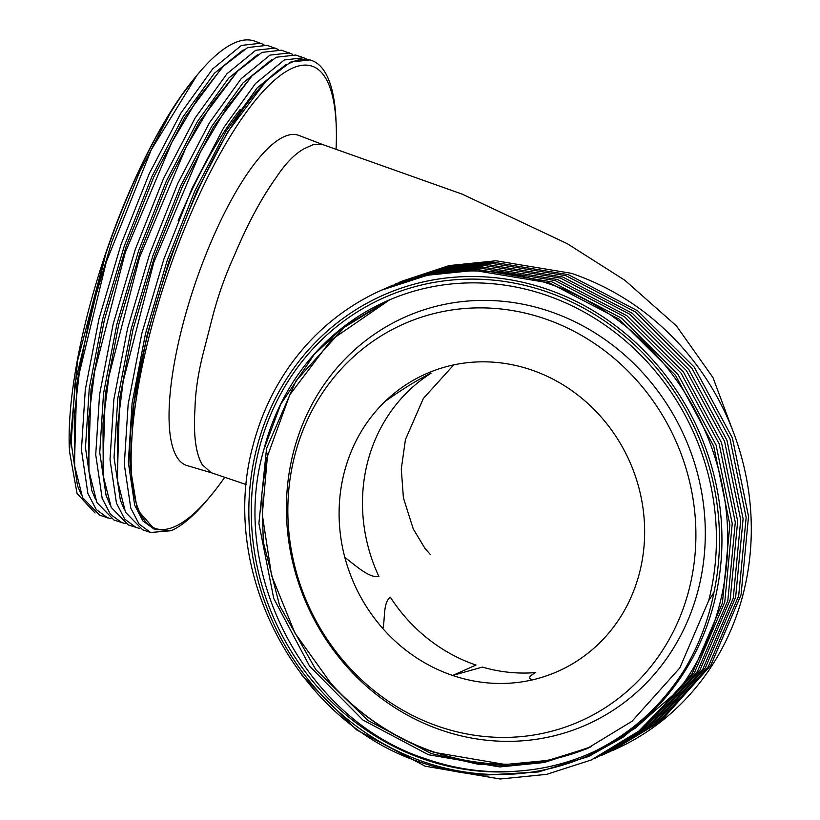 <?xml version="1.0" encoding="UTF-8"?>
<svg xmlns="http://www.w3.org/2000/svg" width="820" height="820" viewBox="0 0 820 820"><rect width="100%" height="100%" fill="white"/><g stroke="black" fill="none" stroke-linecap="round" stroke-linejoin="round"><path stroke-width="1.23" d="M257.572 90.456A230.215 66 108.7 0 0 255.871 92.055M240.188 109.501A230.215 66 108.7 0 0 178.176 220.795M322.629 144.535L298.829 135.392A174.311 49.969 108.7 0 0 284.304 136.591A174.311 49.969 108.7 0 0 187.852 306.598A174.311 49.969 108.7 0 0 186.816 465.493L211.314 472.74M732.045 428.665L712.99 377.61L676.459 325.93L624.809 280.235L567.245 243.673L462.152 194.125L322.373 144.443L313.394 144.546L304.23 148.686C294.606 153.986 285.124 163.795 275.786 178.114C261.19 198.594 247.343 224.465 234.253 255.717C224.782 276.453 217.238 298.049 211.621 320.517L204.026 350.119C198.409 371.398 195.396 390.986 194.965 408.862C193.335 435.082 195.765 453.685 202.263 464.663L211.037 472.648L246.369 484.63M336.067 149.096A244.124 69.987 108.7 0 0 336.22 125.603A244.124 69.987 108.7 0 0 292.566 68.121A244.124 69.987 108.7 0 0 149.558 334.806A244.124 69.987 108.7 0 0 174.855 526.583A244.124 69.987 108.7 0 0 210.535 496.018A244.124 69.987 108.7 0 0 224.711 477.291M519.716 770.954A249.372 230.943 66 0 1 425.272 759.689A249.372 230.943 66 0 1 259.151 448.765A249.372 230.943 66 0 1 545.515 291.366A249.372 230.943 66 0 1 713.974 592.337C708.531 619.91 698.824 645.494 684.843 669.058C662.283 705.118 632.404 732.444 595.238 751.038C571.376 762.241 546.202 768.873 519.716 770.954C487.91 773.619 456.555 769.57 425.652 758.807C305.768 720.288 227.724 572.483 263.835 449.667A245.18 227.058 66 0 1 386.558 301.155A245.18 227.058 66 0 1 545.372 294.923A245.18 227.058 66 0 1 708.695 600.619L679.811 667.941L632.015 721.282L586.71 748.803L544.142 762.508L499.862 766.936L428.511 754.759L362.942 720.042L309.601 666.188L273.736 598.436L258.894 523.416L266.551 448.468L295.969 380.9L344.318 327.313L388.29 300.397M588.063 748.188L550.189 760.581L510.788 765.603L478.111 764.24L431.228 753.549L367.883 720.472L315.782 669.591L279.62 605.683L263.343 542.184L261.775 494.747L266.613 458.523L289.798 394.789L331.249 339.931L389.654 299.812M589.939 747.327A245.18 227.058 66 0 1 434.395 752.135A245.18 227.058 66 0 1 330.849 683.285C359.765 715.44 394.123 738.461 433.944 752.34L505.294 764.517L548.108 760.386L589.416 747.573M439.469 726.735A217.351 201.289 66 0 1 294.688 455.735A217.351 201.289 66 0 1 544.275 318.56A217.351 201.289 66 0 1 689.056 589.549A217.351 201.289 66 0 1 439.469 726.735M442.062 730.384A223.122 206.63 66 0 1 293.427 452.189A223.122 206.63 66 0 1 549.646 311.364A223.122 206.63 66 0 1 698.281 589.559A223.122 206.63 66 0 1 442.062 730.384M344.164 472.771L344.277 472.32C351.565 444.553 365.084 420.988 384.846 401.636C402.364 389.141 417.78 379.66 431.084 373.192A162.749 150.726 66 0 0 378.901 576.48C369.051 578.438 354.957 564.816 344.841 557.457A162.749 150.726 66 0 1 344.164 472.771L344.277 472.32M384.846 401.636C403.532 383.698 425.365 371.706 450.354 365.638A162.749 150.726 66 0 1 531.114 369.83L531.114 369.83A162.749 150.726 66 0 1 600.896 416.714A162.749 150.726 -114 0 1 638.903 487.849A162.749 150.726 66 0 1 639.661 572.216L639.385 573.282C632.076 600.927 618.587 624.389 598.897 643.649C580.242 661.576 558.399 673.579 533.389 679.657A162.749 150.726 66 0 1 452.64 675.465L482.416 667.08C499.923 672.185 517.645 674.019 535.573 672.595C528.428 676.613 527.701 678.96 533.389 679.657M475.989 665.051L452.64 675.465A162.749 150.726 66 0 1 382.848 628.581C385.277 619.366 382.837 602.7 390.34 597.185A162.749 150.726 66 0 0 475.989 665.051M382.848 628.581C364.726 607.866 352.057 584.158 344.841 557.457M267.627 453.901L262.297 514.581L271.574 575.548L294.903 633.019L330.849 683.285M589.908 755.927L635.479 728.047L654.053 711.452L623.067 737.2L588.442 756.583L538.391 771.958L485.573 775.043C464.868 773.967 444.512 770.123 424.524 763.533C299.823 725.587 217.761 574.195 252.908 445.936A257.254 238.241 66 0 1 381.679 290.106A257.254 238.241 66 0 1 548.313 283.577A257.254 238.241 66 0 1 678.355 690.491L638.852 731.081L591.312 759.966L546.643 774.357L500.179 779L425.293 766.228L356.485 729.82L301.883 675.178M381.679 290.106L427.445 275.233L474.247 270.446L549.677 282.972L619.028 319.144L675.557 375.406L713.738 446.244L729.861 524.708L722.399 603.11L692.08 673.753L641.906 729.728L591.312 759.966M383.616 289.255L429.823 274.177L476.625 269.38L552.044 281.916L621.406 318.088L677.925 374.351L716.106 445.188L732.239 523.652L724.767 602.054L694.458 672.697L644.284 728.672L595.556 758.08M384.805 288.722L432.878 272.824L479.679 268.027L555.099 280.553L624.461 316.725L680.979 372.987L719.16 443.825L735.294 522.289L727.822 600.691L697.502 671.344L647.339 727.309L596.745 757.547M386.343 288.076L387.522 287.533M389.049 286.836L435.256 271.768L482.047 266.971L557.477 279.497L626.839 315.669L683.357 371.931L721.538 442.769L737.672 521.233L730.2 599.635L699.88 670.288L649.717 726.253L600.988 755.661M387.891 287.43L389.059 286.877M390.576 286.17L391.755 285.627M390.228 286.303L438.31 270.405L485.102 265.608L560.531 278.134L629.883 314.306L686.412 370.578L724.593 441.416L740.726 519.88L733.254 598.272L702.935 668.925L652.771 724.89L602.177 755.138M389.09 286.938L390.258 286.375M391.776 285.667L392.954 285.114M394.471 284.417L440.678 269.349L487.48 264.553L562.909 277.078L632.261 313.25L688.79 369.512L726.971 440.35L743.104 518.824L735.632 597.216L705.313 667.87L655.139 723.834L606.41 753.242M395.66 283.884L443.733 267.986L490.534 263.189L565.964 275.715L635.316 311.897L691.834 368.159L730.025 438.997L746.149 517.461L738.687 595.863L708.367 666.506L658.193 722.481L607.599 752.719M399.904 282.008L446.111 266.93L492.912 262.133L568.332 274.659L637.693 310.831L694.212 367.104L732.393 437.941L748.527 516.405L741.054 594.807L710.745 665.45L660.572 721.415L611.843 750.823M401.093 281.475L449.165 265.567L495.967 260.78L571.386 273.306C613.473 287.728 649.84 311.743 680.487 345.353A257.254 238.241 66 0 1 614.436 749.675L613.032 750.3M603.694 754.451L602.505 754.964M604.883 753.908L603.684 754.42M609.127 752.032L607.938 752.545M610.305 751.489L609.116 752.001M613.729 749.982A257.254 238.241 66 0 1 612.54 750.505M611.002 751.171A257.254 238.241 66 0 1 609.803 751.673M424.637 762.159A251.996 233.372 66 0 1 256.773 447.956A251.996 233.372 66 0 1 546.151 288.906A251.996 233.372 66 0 1 714.015 603.1A251.996 233.372 66 0 1 424.637 762.159M306.762 59.101L303.728 57.769L284.304 59.962L255.512 83.486L223.727 127.653L192.126 188.169L163.867 259.12L141.798 333.596L128.145 404.321L124.302 464.407L130.739 507.99L139.062 524.041L150.613 532.498L171.206 530.704A249.372 71.494 108.7 0 0 207.655 499.482L210.535 496.018M336.22 125.603L336.036 121.104A249.372 71.494 108.7 0 0 311.457 60.393A249.372 71.494 108.7 0 0 291.448 62.381A249.372 71.494 108.7 0 0 254.108 94.7L266.244 80.79L290.557 62.084L309.981 59.891L311.457 60.393M263.896 44.557L254.302 41A249.372 71.494 108.7 0 0 234.294 42.988A249.372 71.494 108.7 0 0 197.856 74.21A249.372 71.494 108.7 0 0 196.954 75.307L151.239 149.834L106.292 261.898L79.284 373.151L74.21 416.283L74.681 466.18L82.615 497.699L99.712 515.226L110.956 518.773M260.862 43.224L241.439 45.418L212.647 68.942L180.861 113.109L149.26 173.625L121.001 244.575L98.933 319.052L85.28 389.777L81.436 449.862L87.873 493.445L96.196 509.497L107.748 517.953M278.185 49.405L267.115 45.346L247.691 47.539L223.378 66.246L197.794 98.533L171.749 142.516L125.245 252.56L94.669 371.337L88.704 418.303L88.97 471.029L96.903 502.547L114 520.075L125.245 523.621M275.151 48.072L255.727 50.266L226.935 73.79L195.15 117.957L163.549 178.473L135.29 249.423L113.221 323.9L99.568 394.625L95.725 454.71L102.162 498.293L110.485 514.345L122.036 522.801M292.473 54.253L281.404 50.194L261.98 52.388L237.667 71.094L212.083 103.381L186.037 147.364L139.533 257.408L108.957 376.185L102.992 423.151L103.258 475.877L111.192 507.395L128.289 524.923L139.533 528.47M289.439 52.921L270.016 55.114L241.223 78.638L209.438 122.805L177.837 183.321L149.578 254.272L127.51 328.748L113.857 399.473L110.013 459.559L116.45 503.142L124.773 519.193L136.325 527.649M303.728 57.769L295.692 55.042L276.268 57.236L251.955 75.942L226.371 108.23L200.326 152.212L153.822 262.257L123.246 381.034L117.28 427.999L117.547 480.725L125.48 512.244L142.577 529.771L150.613 532.498M197.856 74.21L194.975 77.674A244.124 69.987 108.7 0 0 69.29 448.099M196.954 75.307L181.312 95.786C152.909 137.237 127.735 189.881 105.77 253.718L77.5 361.056L69.392 450.805L77.039 493.455L95.069 513.023M171.206 530.704L154.508 529.32L137.217 509.538L130.257 466.98C123.953 368.744 190.814 170.006 254.108 94.7M556.001 758.459L591.097 746.784M708.695 600.619L713.974 592.337M263.835 449.667L280.768 404.168L314.224 354.424L343.734 326.852L386.609 301.135M194.965 408.862A173.256 49.671 108.7 0 0 202.263 464.663M275.786 178.114A173.256 49.671 108.7 0 0 234.253 255.717M105.77 253.718L74.938 383.832L71.176 442.892L77.51 485.737L81.375 494.86M243.15 49.938L214.358 73.308L183.126 116.727L152.079 176.208L124.312 245.949L102.633 319.154L89.226 388.68L85.464 447.74L91.799 490.585L95.663 499.708M257.439 54.786L228.647 78.156L197.415 121.575L166.368 181.056L138.6 250.797L116.922 324.002L103.515 393.528L99.753 452.589L106.087 495.434L109.952 504.556M271.738 59.634L242.935 83.004L211.703 126.423L180.656 185.904L152.899 255.645L131.21 328.851L117.803 398.376L114.041 457.437L120.376 500.282L124.24 509.404M286.026 64.483L257.224 87.853L225.992 131.272L194.945 190.752L167.188 260.493L145.499 333.699L132.092 403.225L128.33 462.285L134.664 505.13L142.854 520.905L154.355 529.269M181.312 95.786L170.621 112.483L139.574 171.964L111.817 241.705L90.128 314.911L76.721 384.436L74.456 464.14M221.964 67.732L184.91 117.332L153.863 176.812L126.106 246.553L104.417 319.759L91.01 389.285L88.509 467.021L88.97 471.029M237.667 71.094L199.198 122.18L168.151 181.661L140.394 251.402L118.705 324.607L105.298 394.133L102.797 471.869L103.258 475.877M251.955 75.942L213.487 127.028L182.44 186.509L154.683 256.25L132.994 329.455L119.587 398.981L117.321 478.685M266.244 80.79L227.775 131.876L196.728 191.357L168.971 261.098L147.282 334.304L133.875 403.829L130.257 466.98M654.053 711.452L678.355 690.491M453.747 364.88L423.376 398.428L405.439 439.54L401.287 468.989L403.399 497.812L413.239 528.92L424.996 548.447L430.397 554.556M74.22 462.172L74.681 466.18M220.57 69.146L223.378 66.246M117.086 476.717L117.547 480.725"/></g></svg>
